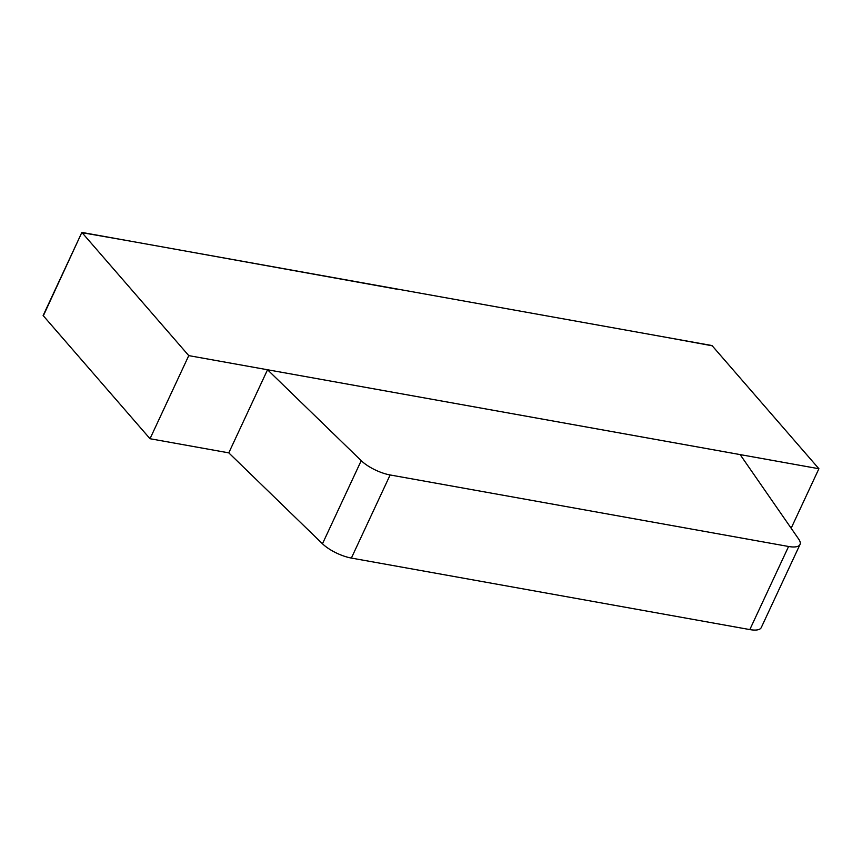 <?xml version="1.0" encoding="UTF-8"?>
<svg xmlns="http://www.w3.org/2000/svg" width="862" height="862" viewBox="0 0 862 862"><rect width="100%" height="100%" fill="white"/><g stroke="black" fill="none" stroke-linecap="round" stroke-linejoin="round"><path stroke-width="1.29" d="M740.135 454.586L798.751 539.203A24.416 8.394 25 0 1 800.011 544.482A24.416 8.394 25 0 1 788.579 546.486L390.13 474.962L351.373 558.07A24.416 8.394 -155 0 1 322.474 543.771L228.786 452.862L267.532 369.755L740.135 454.586M800.011 544.482L761.254 627.59A24.416 8.394 -155 0 1 749.821 629.583L351.373 558.07M322.474 543.771L361.221 460.664L267.532 369.755M361.221 460.664A24.416 8.394 25 0 0 390.13 474.962M131.11 241.274L81.858 232.417L43.337 315.794L81.858 232.417M82.084 232.686L131.078 241.252M712.217 345.791L662.749 336.686L712.217 345.791M150.02 438.726L188.767 355.618L81.868 232.438L43.122 315.546L150.02 438.726L228.786 452.862M791.154 528.234L818.9 468.734L712.001 345.543L81.868 232.438M188.767 355.618L818.9 468.734M397.156 289.233L180.298 250.109L397.156 289.233M749.821 629.583L788.579 546.486"/></g></svg>
